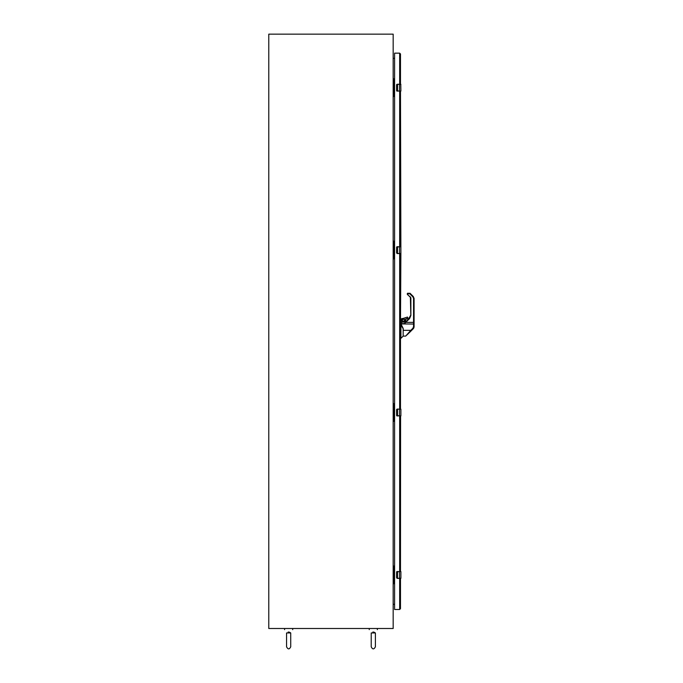<?xml version="1.0" encoding="UTF-8"?>
<svg xmlns="http://www.w3.org/2000/svg" width="683" height="683" viewBox="0 0 683 683"><rect width="100%" height="100%" fill="white"/><g stroke="black" fill="none" stroke-linecap="round" stroke-linejoin="round"><path stroke-width="1.02" d="M400.486 53.974L400.486 84.257L400.486 53.974L399.666 53.154L400.486 53.974M400.486 246.665L400.486 91.163L400.895 253.47L397.515 253.47L397.515 246.768L399.521 246.768L399.521 253.572L397.267 253.572L396.584 252.881L396.627 247.101L400.776 246.665M400.776 253.572L399.521 253.572L400.895 253.47L400.486 321.795L401.297 322.393M400.486 323.52L401.032 323.52L400.912 325.748L401.698 326.705L401.339 325.321L400.912 325.748L400.486 338.264L400.486 409.074L400.486 253.572M400.486 415.981L400.486 571.483L400.588 415.981L396.627 415.537L396.584 409.766L397.267 409.074L400.895 409.177L400.895 415.879L397.515 415.879L397.515 409.177L399.521 409.177L399.521 415.981L400.793 415.981M399.666 578.39L399.666 609.492L400.486 608.673L400.486 578.39L400.486 608.673L399.666 609.492L394.586 609.492L394.586 53.154L399.666 53.154L399.666 84.257M400.895 571.586L400.895 578.288L397.515 578.288L397.515 571.586L399.521 571.586L399.521 578.39L397.267 578.39L396.584 577.698L396.627 571.919L400.486 571.483M393.604 579.355L394.074 577.861M397.515 571.483L396.584 572.175M396.584 577.698L397.267 578.39A0.692 0.692 0 0 1 397.105 578.373A0.692 0.692 0 0 0 397.267 578.39M396.627 571.919A0.692 0.692 0 0 1 396.755 571.714A0.692 0.692 0 0 0 396.627 571.919L397.267 571.483A0.692 0.692 0 0 0 396.96 571.551A0.692 0.692 0 0 1 397.267 571.483L397.258 571.586M393.604 570.373L394.074 570.979L393.604 572.55M394.074 571.466L394.074 571.953M393.169 566.019L393.971 566.019L393.971 583.709L393.971 572.474M394.586 570.1L393.971 570.1L393.971 572.456M393.971 566.019L394.586 566.019M393.28 566.019L393.28 583.709L393.971 583.709M400.776 84.257L400.895 91.061L397.515 91.061L397.515 84.359L399.521 84.359L399.521 91.163L396.627 90.728L396.584 84.948L397.267 84.257L400.486 84.257M393.604 245.564L394.074 246.648M393.604 252.36L394.074 252.966L393.604 254.537M397.515 246.665L396.584 247.357M396.584 252.881L397.267 253.572A0.692 0.692 0 0 1 397.105 253.555A0.692 0.692 0 0 0 397.267 253.572M400.895 246.768L399.521 246.768L400.588 246.665M396.627 247.101A0.692 0.692 0 0 1 396.678 246.99A0.692 0.692 0 0 0 396.627 247.101L397.267 246.665A0.692 0.692 0 0 0 397.13 246.674A0.692 0.692 0 0 1 397.267 246.665L397.258 246.768M394.074 253.453L394.074 253.931M394.074 247.144L393.604 247.741M393.169 241.21L393.971 241.21L393.971 258.891L393.971 247.656M394.586 245.291L393.971 245.291L393.971 247.647M393.971 241.21L394.586 241.21M393.28 241.21L393.28 258.891L393.971 258.891M375.095 632.953L371.219 632.953C368.7 628.71 368.7 628.71 371.219 632.953L371.211 646.758C372.577 649.576 373.968 649.576 375.402 646.758L375.402 633.15L374.762 632.56M372.773 632.091L374.549 632.398M369.247 629.632L369.247 628.497M375.385 632.953C377.904 628.71 377.904 628.71 375.385 632.953L375.402 633.15M401.032 324.792L401.433 323.93L401.698 326.705L401.297 324.886L400.486 324.852M401.1 325.748L400.486 325.671M400.912 325.748L400.912 338.264M414.086 326.576L414.086 321.941L414.086 324.049L414.086 322.385L414.086 324.049L413.548 323.93L413.548 326.679L414.086 326.798L414.086 324.049L401.433 323.93L401.297 322.222L401.297 323.955M401.297 322.231L403.474 322.086L401.433 322.086M404.652 321.847L403.474 322.094L405.523 321.787L405.582 319.354L407.828 318.389L407.29 317.014L407.828 317.561L407.025 317.245L401.442 318.927L401.442 320.575L402.449 322.086M404.806 321.847L405.651 321.77L405.676 319.448M401.852 320.429C402.936 318.321 404.02 318.321 405.113 320.429C404.02 322.53 402.936 322.53 401.852 320.429L403.474 321.924L404.976 320.429L403.474 318.927L401.98 320.429L403.474 318.927L404.976 320.429L403.474 321.924L401.98 320.429M402.253 322.086L401.698 321.531L402.253 322.086M404.848 321.027L405.104 320.31M402.133 321.351L405.079 320.745M405.361 321.924L406.325 321.403L405.361 321.795L406.325 321.403L405.813 322.376L413.548 322.376L413.548 323.93M401.442 318.927L401.433 320.575M403.482 318.526L401.852 318.526M403.474 318.389L406.206 317.646M407.7 318.389L407.7 317.561M403.474 322.103L401.433 322.103L401.433 323.605L404.524 323.605L405.361 321.795M410.995 330.674L405.702 336.087L410.799 330.333L403.209 330.333C403.209 337.675 403.209 337.675 403.209 330.333L403.209 328.455L401.433 324.852M403.209 328.796L401.681 326.064L403.209 328.882M405.702 336.087L403.166 336.121L403.166 328.762M404.686 322.291L405.591 322.154L404.524 323.605L409.587 318.594L408.306 319.422L410.551 315.486L409.356 318.372L410.235 317.049L405.89 321.838L404.925 322.069M413.881 326.218L413.3 328.702L412.908 328.224L410.799 330.333M413.727 328.105L410.398 331.614C405.079 336.932 405.079 336.932 410.398 331.614L413.3 328.702L414.086 326.798L413.83 327.951M406.419 321.309L405.651 321.309M414.086 322.385L414.086 298.437L414.086 322.385L413.548 322.376L413.548 298.428L412.908 296.892L409.783 293.767L407.828 293.767L407.597 294.672L407.29 294.219L410.876 297.839L410.876 315.478L409.587 318.594M407.751 319.977L409.356 318.372M410.876 297.839L410.876 315.478M410.825 297.856L410.389 297.464L410.825 315.486M407.597 294.672L410.62 297.225M407.828 293.767L407.307 293.639L407.435 294.501L407.29 293.775A0.546 0.546 0 0 1 407.828 293.229L407.828 293.767M409.783 293.229A0.546 0.546 0 0 1 410.167 293.391L413.292 296.516L410.167 293.391L407.828 293.229M413.292 296.516L414.086 298.437L413.292 296.516L412.908 296.892M410.133 331.878L409.484 332.527M413.206 328.805L411.209 330.803L413.053 328.583M393.604 83.155L394.074 83.753L393.604 85.332M393.604 89.951L394.074 90.557L393.604 92.128M397.515 84.257L396.584 84.948M396.584 90.472L397.267 91.163A0.692 0.692 0 0 1 397.105 91.146A0.692 0.692 0 0 0 397.267 91.163M400.895 84.359L399.521 84.359L400.588 84.257M396.627 84.692A0.692 0.692 0 0 1 396.755 84.487A0.692 0.692 0 0 0 396.627 84.692L397.267 84.257A0.692 0.692 0 0 0 397.13 84.265A0.692 0.692 0 0 1 397.267 84.257L397.258 84.359M397.054 91.129A0.692 0.692 0 0 1 396.627 90.728A0.692 0.692 0 0 0 397.054 91.129M394.074 84.24L394.074 84.726M394.074 91.044L394.074 91.522M393.169 78.801L393.971 78.801L393.971 96.482L393.971 82.882L394.586 78.801M393.28 78.801L393.28 96.482L393.971 96.482M373.302 632.031L373.832 632.091M290.437 632.953L286.561 632.953C284.043 628.71 284.043 628.71 286.561 632.953L286.553 646.758C287.978 649.576 289.37 649.576 290.736 646.758L290.727 632.953L290.104 632.56M288.115 632.091L289.891 632.398M284.589 629.632L284.589 628.497M290.727 632.953C293.246 628.71 293.246 628.71 290.727 632.953L290.736 633.15M288.644 632.031L289.174 632.091M393.604 407.973L394.074 408.571L393.604 410.15M393.604 414.769L394.074 415.375L393.604 416.946M397.515 409.074L396.584 409.766M396.584 415.29L397.267 415.981A0.692 0.692 0 0 1 397.105 415.964A0.692 0.692 0 0 0 397.267 415.981M400.895 409.177L399.521 409.177L400.588 409.074M396.627 409.51A0.692 0.692 0 0 1 396.678 409.399A0.692 0.692 0 0 0 396.627 409.51L397.267 409.074A0.692 0.692 0 0 0 397.13 409.083A0.692 0.692 0 0 1 397.267 409.074L397.258 409.177M397.054 415.947A0.692 0.692 0 0 1 396.627 415.537A0.692 0.692 0 0 0 397.054 415.947M394.074 409.057L394.074 409.544M394.074 415.862L394.074 416.34M394.586 407.7L393.971 407.7L393.971 414.854M393.971 414.863L393.971 417.219L394.586 417.219M394.586 421.3L393.971 421.3L393.971 403.619L394.586 403.619M393.169 403.619L393.971 403.619M393.28 403.619L393.28 421.3L393.971 421.3M393.169 628.497L393.169 34.15L268.778 34.15L268.778 628.497L393.169 628.497M394.586 604.31L393.169 604.31M394.586 58.337L393.169 58.337M399.666 91.163L399.666 246.665M399.666 253.572L399.666 409.074M399.666 415.981L399.666 571.483M396.627 577.698L396.627 572.175M394.509 570.1L394.509 579.628M394.185 570.1L394.185 566.019M396.627 252.881L396.627 247.357M394.509 245.291L394.509 254.81M394.185 245.291L394.185 241.21M401.297 323.58L401.032 321.795M401.698 325.74L401.698 326.705M405.582 319.354L406.078 318.859M406.231 318.79L407.29 318.79M413.548 326.679L412.908 328.224M413.548 298.428L414.086 298.437M411.209 330.803L407 334.901M396.627 90.472L396.627 84.948M394.509 82.882L394.509 92.401M396.627 415.29L396.627 409.766M394.509 407.7L394.509 417.219M394.185 421.3L394.185 417.219M394.185 407.7L394.185 403.619M393.604 577.178L394.074 577.784M375.402 645.051L375.402 646.758C373.968 649.576 372.577 649.576 371.211 646.758L371.211 645.051M377.358 629.632L377.358 628.497M403.166 336.121L401.109 338.179M404.754 321.795L403.474 322.086M404.976 320.429L404.848 319.832L404.976 320.429M411.183 330.82L413.292 328.711M410.995 331.016L410.398 331.614M286.553 638.477L286.561 632.953M290.736 645.051L290.736 646.758C289.37 649.576 287.978 649.576 286.553 646.758L286.553 645.051M292.7 629.632L292.7 628.497"/></g></svg>
